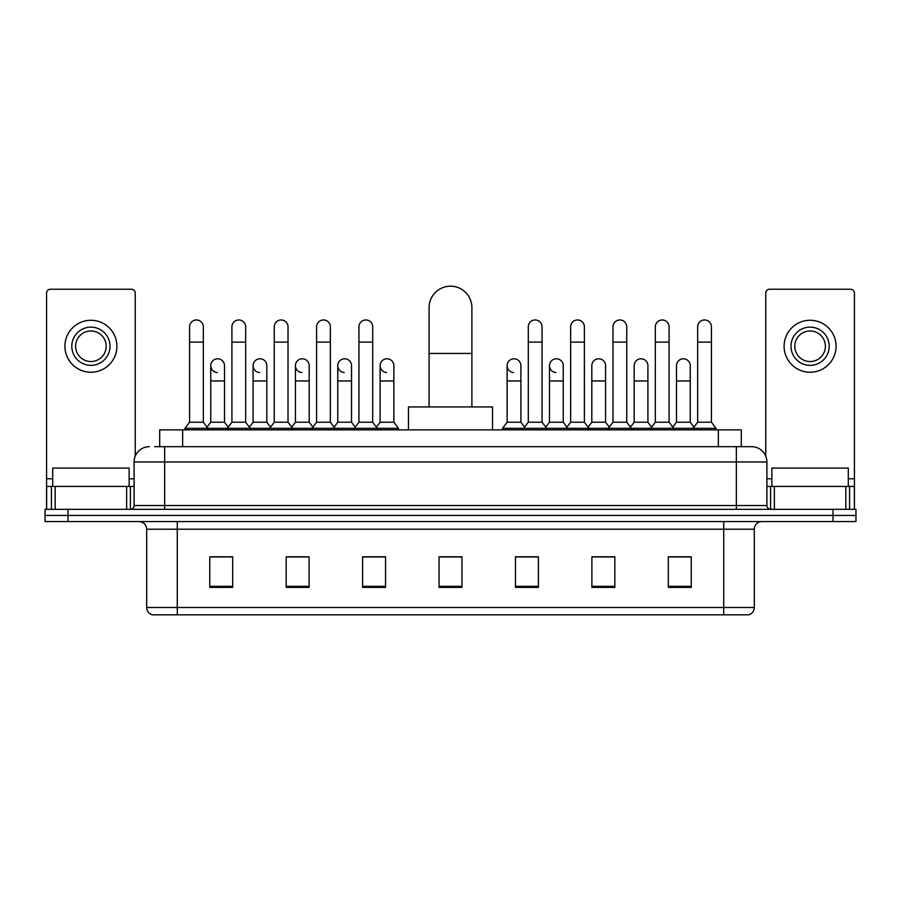 <?xml version="1.0" encoding="UTF-8"?>
<svg xmlns="http://www.w3.org/2000/svg" width="901" height="901" viewBox="0 0 901 901"><rect width="100%" height="100%" fill="white"/><g stroke="black" fill="none" stroke-linecap="round" stroke-linejoin="round"><path stroke-width="1.35" d="M159.702 446.682L159.702 429.867L741.298 429.867L741.298 446.682M155.073 446.682L751.625 446.682A15.283 15.283 0 0 1 766.909 461.965L766.909 505.529C767.111 507.826 768.395 509.099 770.738 509.347M154.724 446.682L164.658 446.682L164.658 461.965L134.091 461.965L134.091 505.529A3.818 3.818 0 0 1 130.262 509.347M149.375 446.682A15.283 15.283 0 0 0 134.091 461.965M67.98 509.347L45.05 509.347L45.05 515.462L67.98 515.462L45.05 515.462L45.05 521.578L67.98 521.578L67.98 515.462L833.02 515.462L67.98 515.462L67.98 509.347L833.02 509.347L833.02 515.462L855.95 515.462L833.02 515.462L833.02 521.578L67.98 521.578M833.02 521.578L855.95 521.578L855.95 509.347L833.02 509.347M766.909 461.965L736.342 461.965L736.342 446.682L751.625 446.682M754.306 607.488C754.092 611.148 752.256 613.592 748.799 614.82L723.728 614.82L723.728 607.488L754.306 607.488L754.306 529.225A7.647 7.647 0 0 1 761.942 521.578M723.728 614.82L152.201 614.82A7.647 7.647 0 0 1 146.694 607.488L146.694 529.225C146.244 524.573 143.698 522.028 139.058 521.578M691.247 587.384L691.247 556.807L668.317 556.807L668.317 587.384L691.247 587.384M614.82 587.384L614.82 556.807L591.889 556.807L591.889 587.384L614.82 587.384M538.393 587.384L538.393 556.807L515.462 556.807L515.462 587.384L538.393 587.384M232.683 587.384L232.683 556.807L209.753 556.807L209.753 587.384L232.683 587.384M309.111 587.384L309.111 556.807L286.18 556.807L286.18 587.384L309.111 587.384M385.538 587.384L385.538 556.807L362.607 556.807L362.607 587.384L385.538 587.384M461.965 587.384L461.965 556.807L439.035 556.807L439.035 587.384L461.965 587.384M612.218 556.964L606.339 556.964M668.317 556.964L691.022 556.964M675.727 556.964L669.848 556.964M379.344 556.964L373.465 556.964M294.661 556.964L288.782 556.964M231.152 556.964L225.273 556.964M209.978 556.964L232.683 556.964M527.535 556.964L521.656 556.964M461.965 556.964L439.035 556.964M385.538 556.964L362.607 556.964M309.111 556.964L286.18 556.964M538.393 556.964L515.462 556.964M614.82 556.964L591.889 556.964M129.125 486.416L129.125 468.081L52.697 468.081L52.697 486.416M126.636 509.347L126.636 486.416L55.175 486.416L55.175 509.347M135.24 456.154L135.24 293.062A3.818 3.818 0 0 0 131.411 289.232L50.4 289.232A3.818 3.818 0 0 0 46.582 293.062L46.582 486.416L55.175 486.416M126.636 486.416L134.091 486.416M46.582 509.347L46.582 486.416M90.911 327.142A19.112 19.112 0 0 0 71.798 346.254A19.112 19.112 0 0 0 90.911 365.355A19.112 19.112 0 0 0 110.012 346.254A19.112 19.112 0 0 0 90.911 327.142M90.911 330.971A15.283 15.283 0 0 0 75.616 346.254A15.283 15.283 0 0 0 90.911 361.538A15.283 15.283 0 0 0 106.194 346.254A15.283 15.283 0 0 0 90.911 330.971M90.911 372.237A25.983 25.983 0 0 0 116.893 346.254A25.983 25.983 0 0 0 90.911 320.272A25.983 25.983 0 0 0 64.917 346.254A25.983 25.983 0 0 0 90.911 372.237M429.101 406.937L429.101 307.579A21.399 21.399 0 0 1 450.5 286.18A21.399 21.399 0 0 1 471.899 307.579A21.399 21.399 0 0 0 450.5 286.18M471.899 406.937L471.899 307.579M492.532 429.867L492.532 406.937L408.468 406.937L408.468 429.867M189.57 342.121L203.333 342.121L203.333 422.22L189.57 422.22L189.57 326.838A6.881 6.881 0 0 1 196.891 319.979A6.881 6.881 0 0 1 203.333 326.838A6.881 6.881 0 0 0 196.891 319.979M189.57 422.22L184.987 428.335L184.987 429.867M203.333 422.22L207.917 428.335L184.987 428.335M231.917 422.22L231.917 342.121L245.669 342.121L245.669 422.22L231.917 422.22L227.334 428.335L207.917 428.335L207.917 429.867M231.917 342.121L231.917 326.838A6.881 6.881 0 0 1 239.227 319.979A6.881 6.881 0 0 1 245.669 326.838A6.881 6.881 0 0 0 239.227 319.979M245.669 422.22L250.264 428.335L227.334 428.335L227.334 429.867M274.253 422.22L274.253 342.121L288.016 342.121L288.016 422.22L274.253 422.22L269.669 428.335L250.264 428.335L250.264 429.867M274.253 342.121L274.253 326.838A6.881 6.881 0 0 1 281.562 319.979A6.881 6.881 0 0 1 288.016 326.838A6.881 6.881 0 0 0 281.562 319.979M288.016 422.22L292.6 428.335L269.669 428.335L269.669 429.867M316.6 422.22L316.6 342.121L330.352 342.121L330.352 422.22L316.6 422.22L312.016 428.335L292.6 428.335L292.6 429.867M316.6 342.121L316.6 326.838A6.881 6.881 0 0 1 323.91 319.979A6.881 6.881 0 0 1 330.352 326.838A6.881 6.881 0 0 0 323.91 319.979M330.352 422.22L334.935 428.335L312.016 428.335L312.016 429.867M358.936 422.22L358.936 342.121L372.699 342.121L372.699 422.22L358.936 422.22L354.352 428.335L334.935 428.335L334.935 429.867M358.936 342.121L358.936 326.838A6.881 6.881 0 0 1 366.245 319.979A6.881 6.881 0 0 1 372.699 326.838A6.881 6.881 0 0 0 366.245 319.979M372.699 422.22L377.282 428.335L354.352 428.335L354.352 429.867M393.872 422.22L393.872 380.954L380.109 380.954L380.109 422.22L393.872 422.22L398.456 428.335L377.282 428.335L377.282 429.867M528.301 342.121L542.064 342.121L542.064 422.22L528.301 422.22L528.301 326.838A6.881 6.881 0 0 1 535.611 319.979A6.881 6.881 0 0 1 542.064 326.838A6.881 6.881 0 0 0 535.611 319.979M528.301 422.22L523.718 428.335L523.718 429.867M542.064 422.22L546.648 428.335L502.544 428.335L502.544 429.867M570.648 422.22L570.648 342.121L584.4 342.121L584.4 422.22L570.648 422.22L566.065 428.335L546.648 428.335L546.648 429.867M570.648 342.121L570.648 326.838A6.881 6.881 0 0 1 577.958 319.979A6.881 6.881 0 0 1 584.4 326.838A6.881 6.881 0 0 0 577.958 319.979M584.4 422.22L588.984 428.335L566.065 428.335L566.065 429.867M612.984 422.22L612.984 342.121L626.747 342.121L626.747 422.22L612.984 422.22L608.4 428.335L588.984 428.335L588.984 429.867M612.984 342.121L612.984 326.838A6.881 6.881 0 0 1 620.293 319.979A6.881 6.881 0 0 1 626.747 326.838A6.881 6.881 0 0 0 620.293 319.979M626.747 422.22L631.331 428.335L608.4 428.335L608.4 429.867M655.331 422.22L655.331 342.121L669.083 342.121L669.083 422.22L655.331 422.22L650.736 428.335L631.331 428.335L631.331 429.867M655.331 342.121L655.331 326.838A6.881 6.881 0 0 1 662.64 319.979A6.881 6.881 0 0 1 669.083 326.838A6.881 6.881 0 0 0 662.64 319.979M669.083 422.22L673.666 428.335L650.736 428.335L650.736 429.867M697.667 422.22L697.667 342.121L711.43 342.121L711.43 422.22L697.667 422.22L693.083 428.335L673.666 428.335L673.666 429.867M697.667 342.121L697.667 326.838A6.881 6.881 0 0 1 704.976 319.979A6.881 6.881 0 0 1 711.43 326.838A6.881 6.881 0 0 0 704.976 319.979M711.43 422.22L716.013 428.335L693.083 428.335L693.083 429.867M716.013 428.335L716.013 429.867M217.197 372.53A6.881 6.881 0 0 1 210.744 365.66A6.881 6.881 0 0 1 218.053 358.801A6.881 6.881 0 0 1 224.507 365.66L224.507 380.954L210.744 380.954L210.744 365.66M224.507 380.954L224.507 422.22L210.744 422.22L210.744 380.954M210.744 422.22L207.039 427.164M224.507 422.22L228.212 427.164M259.533 372.53A6.881 6.881 0 0 1 253.091 365.66A6.881 6.881 0 0 1 260.4 358.801A6.881 6.881 0 0 1 266.842 365.66L266.842 380.954L253.091 380.954L253.091 365.66M266.842 380.954L266.842 422.22L253.091 422.22L253.091 380.954M253.091 422.22L249.386 427.164M266.842 422.22L270.548 427.164M301.869 372.53A6.881 6.881 0 0 1 295.427 365.66A6.881 6.881 0 0 1 302.736 358.801A6.881 6.881 0 0 1 309.189 365.66L309.189 380.954L295.427 380.954L295.427 365.66M309.189 380.954L309.189 422.22L295.427 422.22L295.427 380.954M295.427 422.22L291.721 427.164M309.189 422.22L312.895 427.164M344.216 372.53A6.881 6.881 0 0 1 337.774 365.66A6.881 6.881 0 0 1 345.083 358.801A6.881 6.881 0 0 1 351.525 365.66L351.525 380.954L337.774 380.954L337.774 365.66M351.525 380.954L351.525 422.22L337.774 422.22L337.774 380.954M337.774 422.22L334.057 427.164M351.525 422.22L355.231 427.164M386.552 372.53A6.881 6.881 0 0 1 380.109 365.66A6.881 6.881 0 0 1 387.419 358.801A6.881 6.881 0 0 1 393.872 365.66L393.872 380.954M380.109 422.22L376.404 427.164M398.456 428.335L398.456 429.867M513.581 372.53A6.881 6.881 0 0 1 507.128 365.66A6.881 6.881 0 0 1 514.448 358.801A6.881 6.881 0 0 1 520.891 365.66L520.891 380.954L507.128 380.954L507.128 365.66M520.891 380.954L520.891 422.22L507.128 422.22L507.128 380.954M507.128 422.22L502.544 428.335M520.891 422.22L524.596 427.164M555.917 372.53A6.881 6.881 0 0 1 549.475 365.66A6.881 6.881 0 0 1 556.784 358.801A6.881 6.881 0 0 1 563.226 365.66L563.226 380.954L549.475 380.954L549.475 365.66M563.226 380.954L563.226 422.22L549.475 422.22L549.475 380.954M549.475 422.22L545.769 427.164M563.226 422.22L566.943 427.164M591.811 365.66A6.881 6.881 0 0 1 599.131 358.801A6.881 6.881 0 0 1 605.573 365.66L605.573 380.954L591.811 380.954L591.811 365.66M605.573 380.954L605.573 422.22L591.811 422.22L591.811 380.954M591.811 422.22L588.105 427.164M605.573 422.22L609.279 427.164M634.158 365.66A6.881 6.881 0 0 1 641.467 358.801A6.881 6.881 0 0 1 647.909 365.66L647.909 380.954L634.158 380.954L634.158 365.66M647.909 380.954L647.909 422.22L634.158 422.22L634.158 380.954M634.158 422.22L630.452 427.164M647.909 422.22L651.614 427.164M676.493 365.66A6.881 6.881 0 0 1 683.803 358.801A6.881 6.881 0 0 1 690.256 365.66L690.256 380.954L676.493 380.954L676.493 365.66M690.256 380.954L690.256 422.22L676.493 422.22L676.493 380.954M676.493 422.22L672.788 427.164M690.256 422.22L693.961 427.164M845.825 509.347L845.825 486.416L774.364 486.416L774.364 509.347M854.418 509.347L854.418 486.416L854.418 509.347M845.825 486.416L854.418 486.416L854.418 293.062A3.818 3.818 0 0 0 850.6 289.232L769.589 289.232A3.818 3.818 0 0 0 765.76 293.062L765.76 456.154M766.909 486.416L774.364 486.416M810.089 327.142A19.112 19.112 0 0 0 790.988 346.254A19.112 19.112 0 0 0 810.089 365.355A19.112 19.112 0 0 0 829.202 346.254A19.112 19.112 0 0 0 810.089 327.142M810.089 330.971A15.283 15.283 0 0 0 794.806 346.254A15.283 15.283 0 0 0 810.089 361.538A15.283 15.283 0 0 0 825.384 346.254A15.283 15.283 0 0 0 810.089 330.971M810.089 372.237A25.983 25.983 0 0 0 836.083 346.254A25.983 25.983 0 0 0 810.089 320.272A25.983 25.983 0 0 0 784.107 346.254A25.983 25.983 0 0 0 810.089 372.237M848.303 486.416L848.303 468.081L771.875 468.081L771.875 486.416M182.633 446.682L182.633 429.867M718.367 446.682L718.367 429.867M164.658 509.347L164.658 505.529L766.909 505.529M134.091 505.529L164.658 505.529L164.658 461.965L736.342 461.965L736.342 509.347M723.728 521.578L723.728 529.225L146.694 529.225M754.306 529.225L723.728 529.225L723.728 607.488L177.272 607.488L177.272 614.82M146.694 607.488L177.272 607.488L177.272 521.578M461.965 586.314L439.035 586.314M385.538 586.314L362.607 586.314M309.111 586.314L286.18 586.314M232.683 586.314L209.753 586.314M538.393 586.314L515.462 586.314M614.82 586.314L591.889 586.314M691.247 586.314L668.317 586.314M134.091 478.78L129.125 478.78M52.697 478.78L46.582 478.78M130.397 486.416L130.397 509.347M46.638 486.416L46.638 509.347M51.413 509.347L51.413 486.416M429.101 353.44L471.899 353.44M854.418 478.78L848.303 478.78M771.875 478.78L766.909 478.78M854.362 509.347L854.362 486.416M849.587 486.416L849.587 509.347M770.603 509.347L770.603 486.416M203.333 342.121L203.333 326.838M245.669 342.121L245.669 326.838M288.016 342.121L288.016 326.838M330.352 342.121L330.352 326.838M372.699 342.121L372.699 326.838M542.064 342.121L542.064 326.838M584.4 342.121L584.4 326.838M626.747 342.121L626.747 326.838M669.083 342.121L669.083 326.838M711.43 342.121L711.43 326.838M380.109 380.954L380.109 365.66"/></g></svg>
